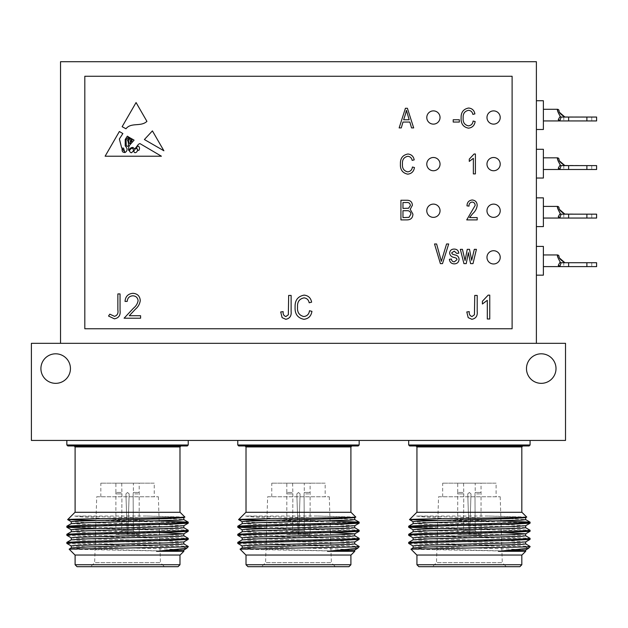 <?xml version="1.0" encoding="UTF-8"?>
<svg xmlns="http://www.w3.org/2000/svg" width="628" height="628" viewBox="0 0 628 628"><rect width="100%" height="100%" fill="white"/><g stroke="black" fill="none" stroke-linecap="round" stroke-linejoin="round"><path stroke-width="0.47" stroke-dasharray="3.14 2.35" d="M536.39 61.701L60.531 61.701L60.531 343.328L536.39 343.328L536.39 61.701M395.577 61.701L201.345 61.701M512.11 328.758L512.11 76.263L84.811 76.263L84.811 328.758L512.11 328.758M188.235 444.993L66.843 444.993M188.235 440.44L66.843 440.44L188.235 440.44M187.27 445.966L67.816 445.966M74.128 445.966L180.958 445.966L74.128 445.966M179.985 512.307L75.101 512.307L179.985 512.307M74.983 512.307L180.103 512.307M184.828 517.032L146.834 516.035L74.661 516.035C82.621 517.574 113.103 519.042 141.214 520.447L96.555 520.447L183.871 522.669M95.558 528.509L183.871 530.762M66.882 535.346L84.623 536.312L183.871 538.855M66.882 543.44L84.623 544.405L182.96 546.894L186.956 548.181M183.792 550.034L167.346 548.974L87.739 546.949L71.254 545.936M183.792 541.94L167.346 540.881L87.739 538.855L71.254 537.843M159.708 539.664L159.488 532.56L87.739 530.762L71.294 529.797M183.792 525.754L159.528 524.466M159.457 531.578L159.237 524.474L87.739 522.669L71.294 521.703M182.12 517.299L146.834 516.035M141.214 520.447L159.528 520.871M71.215 526.719L170.463 529.263L188.204 530.228M71.215 534.813L170.463 537.356L188.204 538.322M71.215 542.898L170.463 545.449L188.204 546.415M182.96 546.894L188.235 546.894M74.661 516.035L167.346 518.626L183.792 519.591M71.294 523.634L95.558 524.922M96.72 496.764L158.366 496.764L96.72 496.764L95.833 524.914L167.346 526.719L183.792 527.685M71.294 531.728L87.739 532.787L167.346 534.813L183.792 535.77M71.294 539.821L87.739 540.881L167.346 542.898L183.831 543.911M71.294 547.914L87.739 548.974L175.746 551.305L69.135 549.186M183.831 551.305L175.746 551.305M180.103 555.034L74.983 555.034M179.985 555.034L75.101 555.034L179.985 555.034M179.985 564.745L75.101 564.745M178.038 566.692L77.04 566.692M164.442 566.692L90.636 566.692L164.442 566.692L160.438 562.68L94.647 562.68L160.438 562.68L159.74 540.645M158.366 496.764L159.206 523.493M154.245 496.764L100.833 496.764L154.245 496.764L154.245 483.175L100.833 483.175L154.245 483.175M139.196 483.175L115.89 483.175L139.196 483.175L139.188 534.64L127.837 534.64L129.164 493.914L127.539 492.47L125.922 493.914L127.249 534.64L115.89 534.64L115.89 492.454L115.89 534.64L127.249 534.64L125.922 493.914L127.539 492.47L129.164 493.914L127.837 534.64L139.188 534.64L139.196 492.47L133.364 492.454L133.136 493.914L139.086 493.914L133.136 493.914L133.356 530.754L133.136 493.914L133.371 492.47L139.196 492.454L133.364 492.454L133.371 483.175L121.714 483.175L133.371 483.175M139.188 534.64L137.249 534.64L133.356 530.754L137.249 534.64L127.837 534.64L139.188 534.64M129.164 493.914L127.837 534.64L129.164 493.914L127.539 492.47L125.922 493.914L127.123 530.754L125.922 493.914L127.539 492.47L129.164 493.914M127.249 534.64L127.123 530.754L127.249 534.64L117.836 534.64L127.249 534.64M115.89 534.64L117.836 534.64L121.73 530.754L117.836 534.64L115.89 534.64M121.714 483.175L121.942 493.914L115.999 493.914L121.942 493.914L121.73 530.754L121.942 493.914L121.714 492.47L115.89 492.47L121.714 492.454L115.89 492.454L115.89 483.175M121.73 530.754L127.123 530.754L121.73 530.754M133.356 530.754L127.963 530.754L133.356 530.754M359.161 444.993L237.769 444.993M359.161 440.44L237.769 440.44L359.161 440.44M358.188 445.966L238.734 445.966M245.046 445.966L351.876 445.966L245.046 445.966M350.903 512.307L246.019 512.307L350.903 512.307M245.901 512.307L351.021 512.307M355.746 517.032L317.76 516.035L245.579 516.035C253.539 517.574 284.021 519.042 312.14 520.447L267.481 520.447L354.789 522.669M266.476 528.509L354.789 530.762M237.8 535.346L255.541 536.312L354.789 538.855M237.8 543.44L255.541 544.405L353.878 546.894L357.874 548.181M354.71 550.034L338.264 548.974L258.658 546.949L242.173 545.936M354.71 541.94L338.264 540.881L258.658 538.855L242.173 537.843M330.634 539.664L330.406 532.56L258.658 530.762L242.212 529.797M354.71 525.754L330.446 524.466M330.375 531.578L330.155 524.474L258.658 522.669L242.212 521.703M353.038 517.299L317.76 516.035M312.14 520.447L330.446 520.871M242.133 526.719L341.381 529.263L359.122 530.228M242.133 534.813L341.381 537.356L359.122 538.322M242.133 542.898L341.381 545.449L359.122 546.415M353.878 546.894L359.161 546.894M245.579 516.035L338.264 518.626L354.71 519.591M242.212 523.634L266.476 524.922M267.638 496.764L329.284 496.764L267.638 496.764L266.759 524.914L338.264 526.719L354.71 527.685M242.212 531.728L266.476 533.015M266.727 525.895L266.5 533.015L338.264 534.813L354.71 535.77M242.212 539.821L258.658 540.881L338.264 542.898L354.749 543.911M242.212 547.914L258.658 548.974L346.664 551.305L240.053 549.186M354.749 551.305L346.664 551.305M351.021 555.034L245.901 555.034M350.903 555.034L246.019 555.034L350.903 555.034M350.903 564.745L246.019 564.745M348.964 566.692L247.966 566.692M335.368 566.692L261.562 566.692L335.368 566.692L331.356 562.68L265.566 562.68L331.356 562.68L330.666 540.645M329.284 496.764L330.124 523.493M325.171 496.764L271.759 496.764L325.171 496.764L325.171 483.175L271.759 483.175L325.171 483.175M310.114 483.175L286.808 483.175L310.114 483.175L310.114 534.64L298.755 534.64L300.082 493.914L298.465 492.47L296.84 493.914L298.174 534.64L286.815 534.64L286.808 492.454L286.815 534.64L298.174 534.64L296.84 493.914L298.465 492.47L300.082 493.914L298.755 534.64L310.114 534.64L310.114 492.47L304.29 492.454L304.062 493.914L310.004 493.914L304.062 493.914L304.274 530.754L304.062 493.914L304.29 492.47L310.114 492.454L304.29 492.454L304.29 483.175L292.632 483.175L304.29 483.175M310.114 534.64L308.167 534.64L304.274 530.754L308.167 534.64L298.755 534.64L310.114 534.64M300.082 493.914L298.755 534.64L300.082 493.914L298.465 492.47L296.84 493.914L298.041 530.754L296.84 493.914L298.465 492.47L300.082 493.914M298.174 534.64L298.041 530.754L298.174 534.64L288.754 534.64L298.174 534.64M286.815 534.64L288.754 534.64L292.648 530.754L288.754 534.64L286.815 534.64M292.632 483.175L292.868 493.914L286.925 493.914L292.868 493.914L292.648 530.754L292.868 493.914L292.632 492.47L286.808 492.47L292.64 492.454L286.808 492.454L286.808 483.175M292.648 530.754L298.041 530.754L292.648 530.754M304.274 530.754L298.881 530.754L304.274 530.754M530.079 444.993L408.687 444.993M530.079 440.44L408.687 440.44L530.079 440.44M529.106 445.966L409.66 445.966M415.971 445.966L522.794 445.966L415.971 445.966M521.821 512.307L416.937 512.307L521.821 512.307M416.827 512.307L521.939 512.307M526.672 517.032L488.678 516.035L416.505 516.035C424.457 517.574 454.947 519.042 483.058 520.447L438.399 520.447L525.715 522.669M437.402 528.509L525.715 530.762M408.726 535.346L426.459 536.312L525.715 538.855M408.726 543.44L426.459 544.405L524.796 546.894L528.792 548.181M525.628 550.034L509.182 548.974L429.576 546.949L413.091 545.936M525.628 541.94L509.182 540.881L429.576 538.855L413.091 537.843M501.552 539.664L501.325 532.56L429.576 530.762L413.13 529.797M525.628 525.754L501.364 524.466M501.293 531.578L501.073 524.474L429.576 522.669L413.13 521.703M523.964 517.299L488.678 516.035M483.058 520.447L501.364 520.871M413.051 526.719L512.299 529.263L530.04 530.228M413.051 534.813L512.299 537.356L530.04 538.322M413.051 542.898L512.299 545.449L530.04 546.415M524.796 546.894L530.079 546.894M416.505 516.035L509.182 518.626L525.628 519.591M413.13 523.634L437.402 524.922M438.564 496.764L500.202 496.764L438.564 496.764L437.677 524.914L509.182 526.719L525.628 527.685M413.13 531.728L429.576 532.787L509.182 534.813L525.628 535.77M413.13 539.821L429.576 540.881L509.182 542.898L525.675 543.911M413.13 547.914L429.576 548.974L517.59 551.305L410.971 549.186M525.675 551.305L517.59 551.305M521.939 555.034L416.827 555.034M521.821 555.034L416.937 555.034L521.821 555.034M521.821 564.745L416.937 564.745M519.882 566.692L418.884 566.692M506.286 566.692L432.48 566.692L506.286 566.692L502.274 562.68L436.491 562.68L502.274 562.68L501.584 540.645M500.202 496.764L501.042 523.493M496.089 496.764L442.677 496.764L496.089 496.764L496.089 483.175L442.677 483.175L496.089 483.175M481.032 483.175L457.726 483.175L481.032 483.175L481.032 534.64L469.673 534.64L471 493.914L469.383 492.47L467.758 493.914L469.092 534.64L457.734 534.64L457.726 492.454L457.734 534.64L469.092 534.64L467.758 493.914L469.383 492.47L471 493.914L469.673 534.64L481.032 534.64L481.032 492.47L475.208 492.454L474.98 493.914L480.922 493.914L474.98 493.914L475.192 530.754L474.98 493.914L475.208 492.47L481.032 492.454L475.208 492.454L475.208 483.175L463.558 483.175L475.208 483.175M481.032 534.64L479.085 534.64L475.192 530.754L479.085 534.64L469.673 534.64L481.032 534.64M471 493.914L469.673 534.64L471 493.914L469.383 492.47L467.758 493.914L468.967 530.754L467.758 493.914L469.383 492.47L471 493.914M469.092 534.64L468.967 530.754L469.092 534.64L459.672 534.64L469.092 534.64M457.734 534.64L459.672 534.64L463.566 530.754L459.672 534.64L457.734 534.64M463.558 483.175L463.786 493.914L457.843 493.914L463.786 493.914L463.566 530.754L463.786 493.914L463.558 492.47L457.726 492.47L463.558 492.454L457.726 492.454L457.726 483.175M463.566 530.754L468.967 530.754L463.566 530.754M475.192 530.754L469.799 530.754L475.192 530.754M536.39 275.158L536.39 246.411L536.39 275.158M536.39 226.598L536.39 197.851L536.39 226.598L536.39 197.851L536.39 226.598L543.385 226.598L543.385 197.851L543.385 226.598L543.385 197.851L536.39 197.851M536.39 178.038L536.39 149.299L536.39 178.038L536.39 149.299L536.39 178.038L543.385 178.038L543.385 149.299L543.385 178.038L543.385 149.299L536.39 149.299M536.39 129.486L536.39 100.739L536.39 129.486L536.39 100.739L536.39 129.486L543.385 129.486L543.385 100.739L543.385 129.486L543.385 100.739L536.39 100.739M60.531 343.328L536.39 343.328M565.522 440.44L565.522 343.328L31.4 343.328L31.4 440.44L565.522 440.44M55.68 383.339A14.758 14.758 0 0 0 68.46 361.194A14.758 14.758 0 0 0 42.892 361.194A14.758 14.758 0 0 0 55.68 383.339M541.242 383.339A14.758 14.758 0 0 0 554.029 361.194A14.758 14.758 0 0 0 528.462 361.194A14.758 14.758 0 0 0 541.242 383.339M564.556 116.753L591.741 117.051L559.721 117.051L560.639 117.051L559.721 117.051L558.284 119.65L558.92 120.937L596.6 120.937L596.6 117.051L586.89 117.051L596.6 117.051L586.89 117.051L586.89 120.937L568.63 120.937L596.6 120.937L563.779 120.937L591.741 120.937L586.89 120.937L586.89 117.051L586.89 120.937L559.784 120.937L561.134 117.051L568.63 117.051L560.639 117.051L564.556 116.753C560.718 114.516 558.881 112.483 559.038 110.646A1.649 1.649 0 0 0 557.413 109.288L543.385 109.288L543.385 120.937L543.385 109.288M559.587 112.443L559.038 110.646L559.587 112.443M558.002 112.067L560.639 117.051L558.002 112.067M586.89 117.051L568.63 117.051L586.89 117.051L568.63 117.051L568.63 120.937L568.63 117.051L568.63 120.937L563.779 120.937L568.63 120.937L568.63 117.051L559.721 117.051L561.134 117.051L559.784 120.937A1.649 1.217 -150.6 0 0 558.284 119.65L558.92 120.937L586.89 120.937L586.89 117.051L586.89 120.937M564.556 165.313L591.741 165.611L559.721 165.611L560.639 165.611L559.721 165.611L558.284 168.21L558.92 169.497L596.6 169.497L596.6 165.611L586.89 165.611L596.6 165.611L586.89 165.611L586.89 169.497L568.63 169.497L596.6 169.497L563.779 169.497L591.741 169.497L586.89 169.497L586.89 165.611L586.89 169.497L559.784 169.497L561.134 165.611L568.63 165.611L560.639 165.611L564.556 165.313C560.718 163.076 558.881 161.035 559.038 159.206A1.649 1.649 0 0 0 557.413 157.84L543.385 157.84L543.385 169.497L543.385 157.84M559.587 161.004L559.038 159.206L559.587 161.004M558.002 160.627L560.639 165.611L558.002 160.627M543.385 169.497L568.63 169.497L568.63 165.611L559.721 165.611L561.134 165.611L559.784 169.497A1.649 1.217 -150.6 0 0 558.284 168.21L558.92 169.497L558.284 168.21L559.721 165.611L560.639 165.611M564.556 213.873L591.741 214.164L559.721 214.164L560.639 214.164L559.721 214.164L558.284 216.762L558.92 218.049L596.6 218.049L596.6 214.164L586.89 214.164L596.6 214.164L586.89 214.164L586.89 218.049L568.63 218.049L596.6 218.049L563.779 218.049L591.741 218.049L586.89 218.049L586.89 214.164L586.89 218.049L559.784 218.049L561.134 214.164L568.63 214.164L560.639 214.164L564.556 213.873M559.038 207.758L559.587 209.556L559.038 207.758A1.649 1.649 0 0 0 557.413 206.4L543.385 206.4L543.385 218.049L543.385 206.4M558.002 209.179L560.639 214.164L558.002 209.179M586.89 214.164L568.63 214.164L586.89 214.164L568.63 214.164L568.63 218.049L568.63 214.164L568.63 218.049L563.779 218.049L568.63 218.049L568.63 214.164L559.721 214.164L561.134 214.164L559.784 218.049A1.649 1.217 -150.6 0 0 558.284 216.762L558.92 218.049L586.89 218.049L586.89 214.164L586.89 218.049M557.986 112.012L557.413 109.288M561.134 117.051L559.784 120.937A1.649 1.217 29.4 0 0 558.284 119.65L559.721 117.051L560.639 117.051M559.784 120.937A1.649 1.217 -150.6 0 0 558.284 119.65M557.986 160.572L557.523 158.578M586.89 165.611L568.63 165.611L586.89 165.611L586.89 169.497L563.779 169.497L568.63 169.497L568.63 165.611L586.89 165.611L586.89 169.497M559.784 169.497A1.649 1.217 -150.6 0 0 558.284 168.21A1.649 1.217 29.4 0 1 559.784 169.497L561.134 165.611M557.986 209.124L557.413 206.4M561.134 214.164L559.784 218.049A1.649 1.217 29.4 0 0 558.284 216.762L559.721 214.164L560.639 214.164M559.784 218.049A1.649 1.217 -150.6 0 0 558.284 216.762M564.556 262.425L568.63 262.724L560.639 262.724L565.012 262.724M559.587 258.116L559.038 256.318M543.385 275.158L543.385 246.411M543.385 260.785L543.385 254.952L543.385 260.785M558.002 257.739L560.639 262.724L559.721 262.724L558.284 265.322L558.92 266.61L596.6 266.61M596.6 262.724L568.63 262.724L591.741 262.724L586.89 262.724L586.89 266.61L568.63 266.61L591.741 266.61L586.89 266.61L586.89 262.724L586.89 266.61M558.284 265.322A1.649 1.217 -150.6 0 1 559.784 266.61L561.134 262.724L568.63 262.724L568.63 266.61L563.779 266.61L568.63 266.61L568.63 262.724L586.89 262.724M561.134 262.724L559.721 262.724M163.884 150.767L152.416 130.891L144.393 139.534L163.884 150.767M132.053 148.13C128.999 149.88 128.716 151.434 131.205 152.792C133.897 151.23 134.18 149.676 132.053 148.13M137.744 149.935A0.816 0.816 0 0 0 139.267 149.707L139.565 148.13L139.086 146.771L137.744 145.884L136.566 147.659L137.744 149.935M124.454 151.489L122.138 148.734C121.863 151.269 122.633 152.494 124.454 152.384L124.454 151.489M129.823 144.927C128.614 146.826 128.253 148.679 128.74 150.492C129.635 148.467 131.056 147.439 133.01 147.415C135.703 151.191 136.951 143.977 139.973 143.616L161.412 156.207L105.119 156.207L119.367 131.511L122.86 133.568L119.367 138.992L121.722 148.075L123.575 148.13L124.854 152.62C127.633 150.94 127.751 148.695 125.223 145.884L125.223 139.447L127.327 136.182L128.591 136.928L126.063 139.754L126.275 145.625C129.447 148.444 128.536 141.842 127.484 140.24L129.352 137.375L130.082 137.807L128.489 139.754L128.74 142.242C129.58 143.891 130.137 143.953 130.412 142.43L129.949 139.283L130.875 138.27L131.346 138.553L131.205 141.834C131.88 141.308 132.139 140.342 131.998 138.929L134.078 140.154L129.823 144.927M133.858 150.846C134.141 155.571 140.389 149.888 135.844 148.247L133.858 150.846M146.921 121.361C140.9 127.084 131.119 122.083 125.961 128.771L122.138 126.707L136.072 102.552L146.921 121.361M406.975 219.894L400.931 219.894L400.931 200.254L407.015 200.254C410.32 200.269 412.109 201.918 412.408 205.191L410.217 209.305L412.918 214.124C412.753 217.94 410.767 219.863 406.975 219.894M406.732 210.71L402.972 210.71L402.972 217.594L408.993 217.351L410.877 214.14C410.657 211.683 409.275 210.545 406.732 210.71M406.308 202.546L402.972 202.546L402.972 208.418L408.577 208.229L410.367 205.513C410.1 203.229 408.742 202.24 406.308 202.546M475.404 154.009L475.404 173.901L473.363 173.901L473.363 158.342L469.281 161.404L469.281 159.112L474.085 154.009L475.404 154.009M407.682 171.86C410.453 171.507 412.023 169.898 412.408 167.017L414.449 167.527C413.813 171.499 411.583 173.705 407.745 174.16C402.548 173.085 400.107 169.678 400.421 163.955C400.201 158.327 402.705 155.014 407.925 154.009C411.411 154.378 413.499 156.333 414.19 159.873L412.149 160.383C411.662 157.934 410.225 156.568 407.839 156.301C403.953 157.118 402.155 159.669 402.462 163.955C402.085 168.273 403.82 170.91 407.682 171.86M469.54 217.594L477.186 217.594L477.186 219.894L466.73 219.894L475.153 205.458C475.098 203.441 474.093 202.302 472.138 202.035C469.972 202.428 468.928 203.786 469.03 206.117L466.989 205.866C467.114 202.342 468.857 200.387 472.217 199.994C475.42 200.332 477.084 202.169 477.186 205.497C476.715 208.779 475.176 211.542 472.57 213.779L469.54 217.594M282.113 317.635L280.708 311.951L283.157 311.645C282.859 314.196 283.77 315.829 285.905 316.543L288.346 314.769L288.668 295.427L291.117 295.427L291.117 311.425C291.588 315.876 289.814 318.506 285.795 319.299L282.113 317.635M303.811 316.543C307.131 316.12 309.023 314.181 309.478 310.734L311.928 311.347C311.174 316.104 308.489 318.757 303.889 319.299C297.656 318.011 294.72 313.929 295.097 307.053C294.838 300.302 297.845 296.33 304.109 295.121C308.285 295.56 310.789 297.908 311.621 302.162L309.172 302.774C308.591 299.831 306.864 298.198 304.007 297.876C299.336 298.849 297.185 301.911 297.546 307.053C297.091 312.234 299.179 315.397 303.811 316.543M468.198 317.635L466.8 311.951L469.249 311.645C468.943 314.196 469.862 315.829 471.989 316.543L474.438 314.769L474.752 295.427L477.202 295.427L477.202 311.425C477.68 315.876 475.906 318.506 471.879 319.299L468.198 317.635M468.386 125.875C471.157 125.522 472.727 123.904 473.112 121.031L475.153 121.542C474.517 125.506 472.287 127.719 468.449 128.167C463.252 127.099 460.811 123.692 461.125 117.962C460.905 112.341 463.409 109.029 468.629 108.024C472.115 108.385 474.203 110.34 474.894 113.888L472.853 114.398C472.366 111.941 470.929 110.583 468.543 110.316C464.657 111.132 462.86 113.676 463.158 117.962C462.789 122.279 464.524 124.917 468.386 125.875M459.335 122.052L453.212 122.052L453.212 119.752L459.335 119.752L459.335 122.052M401.268 127.916L399.141 127.916L405.413 108.275L407.407 108.275L413.679 127.916L411.56 127.916L409.841 122.052L402.98 122.052L401.268 127.916M406.41 110.324L403.647 119.752L409.173 119.752L406.41 110.324M489.754 295.121L489.754 318.993L487.304 318.993L487.304 300.325L482.406 303.999L482.406 301.244L488.168 295.121L489.754 295.121M433.414 124.124A6.625 6.625 0 0 0 439.153 114.194A6.625 6.625 0 0 0 427.676 114.194A6.625 6.625 0 0 0 433.414 124.124M493.592 124.124A6.625 6.625 0 0 0 499.331 114.194A6.625 6.625 0 0 0 487.862 114.194A6.625 6.625 0 0 0 493.592 124.124M493.592 170.745A6.625 6.625 0 0 0 499.331 160.807A6.625 6.625 0 0 0 487.862 160.807A6.625 6.625 0 0 0 493.592 170.745M433.414 170.745A6.625 6.625 0 0 0 439.153 160.807A6.625 6.625 0 0 0 427.676 160.807A6.625 6.625 0 0 0 433.414 170.745M493.592 217.359A6.625 6.625 0 0 0 499.331 207.421A6.625 6.625 0 0 0 487.862 207.421A6.625 6.625 0 0 0 493.592 217.359M433.414 217.359A6.625 6.625 0 0 0 439.153 207.421A6.625 6.625 0 0 0 427.676 207.421A6.625 6.625 0 0 0 433.414 217.359M493.592 263.972A6.625 6.625 0 0 0 499.331 254.034A6.625 6.625 0 0 0 487.862 254.034A6.625 6.625 0 0 0 493.592 263.972M466.227 263.619L463.935 263.619L460.34 249.34L462.436 249.34L465.058 260.557L467.256 249.34L469.509 249.34L471.691 260.306L474.305 249.34L476.409 249.34L473.002 263.619L470.56 263.619L468.378 252.652L466.227 263.619M454.24 263.878C451.367 263.729 449.742 262.198 449.373 259.286L451.414 259.026C451.618 260.816 452.607 261.75 454.382 261.837L457.027 259.623L456.556 258.328L454.633 257.535C451.799 257.19 450.127 255.729 449.624 253.155C449.899 250.478 451.406 249.12 454.154 249.081C456.878 249.128 458.432 250.494 458.809 253.163L456.768 253.422L454.225 251.121L451.665 252.872L452.317 254.057L454.601 254.874C457.349 255.219 458.833 256.687 459.068 259.27C458.84 262.229 457.231 263.768 454.24 263.878M442.505 263.619L440.393 263.619L434.521 243.978L436.617 243.978L441.343 261.327L446.571 243.978L448.69 243.978L442.505 263.619M132.83 295.796C129.415 296.078 127.539 297.947 127.201 301.401L125.027 301.401C125.427 296.471 128.065 293.771 132.94 293.307C137.422 293.637 139.863 296.047 140.279 300.522C139.793 303.991 138.152 306.896 135.365 309.235L129.29 315.719L140.586 315.719L140.586 318.208L124.093 318.208L133.505 308.16C135.986 306.174 137.516 303.693 138.097 300.718C137.72 297.648 135.962 296.008 132.83 295.796M117.868 310.083L117.868 293.928L120.042 293.928L120.042 310.326C120.709 315.185 118.818 318.019 114.382 318.828L108.526 316.033L109.814 314.165L114.508 316.339C117.318 315.46 118.441 313.372 117.868 310.083M75.101 446.94L179.985 446.94M246.019 446.94L350.903 446.94M416.937 446.94L521.821 446.94M568.63 165.611L568.63 169.497M568.63 117.051L568.63 120.937M568.63 214.164L568.63 218.049M568.63 262.724L568.63 266.61M95.299 542.097L94.647 562.68L90.636 566.692M95.809 525.895L95.582 533.015M95.55 533.996L95.33 541.116M100.833 496.764L100.833 483.175M266.217 542.097L265.566 562.68L261.562 566.692M266.468 533.996L266.248 541.116M271.759 496.764L271.759 483.175M437.135 542.097L436.491 562.68L432.48 566.692M437.645 525.895L437.418 533.015M437.394 533.996L437.166 541.116M442.677 496.764L442.677 483.175M591.741 117.051L591.741 120.937L591.741 117.051M563.779 116.486L563.779 120.937L563.779 116.486M558.92 120.937L543.385 120.937M591.741 165.611L591.741 169.497L591.741 165.611M563.779 165.046L563.779 169.497L563.779 165.046M591.741 214.164L591.741 218.049L591.741 214.164M563.779 213.599L563.779 218.049L563.779 213.599M558.92 218.049L543.385 218.049M591.741 262.724L591.741 266.61M563.779 262.159L563.779 266.61"/><path stroke-width="0.94" d="M132.83 295.796C129.415 296.078 127.539 297.947 127.201 301.401L125.027 301.401C125.427 296.471 128.065 293.771 132.94 293.307C137.422 293.637 139.863 296.047 140.279 300.522C139.793 303.991 138.152 306.896 135.365 309.235L129.29 315.719L140.586 315.719L140.586 318.208L124.093 318.208L133.505 308.16C135.986 306.174 137.516 303.693 138.097 300.718C137.72 297.648 135.962 296.008 132.83 295.796M454.24 263.878C451.367 263.729 449.742 262.198 449.373 259.286L451.414 259.026C451.618 260.816 452.607 261.75 454.382 261.837L457.027 259.623L456.556 258.328L454.633 257.535C451.799 257.19 450.127 255.729 449.624 253.155C449.899 250.478 451.406 249.12 454.154 249.081C456.878 249.128 458.432 250.494 458.809 253.163L456.768 253.422L454.225 251.121L451.665 252.872L452.317 254.057L454.601 254.874C457.349 255.219 458.833 256.687 459.068 259.27C458.84 262.229 457.231 263.768 454.24 263.878M489.754 295.121L489.754 318.993L487.304 318.993L487.304 300.325L482.406 303.999L482.406 301.244L488.168 295.121L489.754 295.121M459.335 122.052L453.212 122.052L453.212 119.752L459.335 119.752L459.335 122.052M468.198 317.635L466.8 311.951L469.249 311.645C468.943 314.196 469.862 315.829 471.989 316.543L474.438 314.769L474.752 295.427L477.202 295.427L477.202 311.425C477.68 315.876 475.906 318.506 471.879 319.299L468.198 317.635M282.113 317.635L280.708 311.951L283.157 311.645C282.859 314.196 283.77 315.829 285.905 316.543L288.346 314.769L288.668 295.427L291.117 295.427L291.117 311.425C291.588 315.876 289.814 318.506 285.795 319.299L282.113 317.635M469.54 217.594L477.186 217.594L477.186 219.894L466.73 219.894L475.153 205.458C475.098 203.441 474.093 202.302 472.138 202.035C469.972 202.428 468.928 203.786 469.03 206.117L466.989 205.866C467.114 202.342 468.857 200.387 472.217 199.994C475.42 200.332 477.084 202.169 477.186 205.497C476.715 208.779 475.176 211.542 472.57 213.779L469.54 217.594M407.682 171.86C410.453 171.507 412.023 169.898 412.408 167.017L414.449 167.527C413.813 171.499 411.583 173.705 407.745 174.16C402.548 173.085 400.107 169.678 400.421 163.955C400.201 158.327 402.705 155.014 407.925 154.009C411.411 154.378 413.499 156.333 414.19 159.873L412.149 160.383C411.662 157.934 410.225 156.568 407.839 156.301C403.953 157.118 402.155 159.669 402.462 163.955C402.085 168.273 403.82 170.91 407.682 171.86M475.404 154.009L475.404 173.901L473.363 173.901L473.363 158.342L469.281 161.404L469.281 159.112L474.085 154.009L475.404 154.009M146.921 121.361C140.9 127.084 131.119 122.083 125.961 128.771L122.138 126.707L136.072 102.552L146.921 121.361M512.11 328.758L512.11 76.263L84.811 76.263L84.811 328.758L512.11 328.758M152.416 130.891L144.393 139.534L163.884 150.767L152.416 130.891M129.823 144.927C128.614 146.826 128.253 148.679 128.74 150.492C129.635 148.467 131.056 147.439 133.01 147.415C135.703 151.191 136.951 143.977 139.973 143.616L161.412 156.207L105.119 156.207L119.367 131.511L122.86 133.568L119.367 138.992L121.722 148.075L123.575 148.13L124.854 152.62C127.633 150.94 127.751 148.695 125.223 145.884L125.223 139.447L127.327 136.182L128.591 136.928L126.063 139.754L126.275 145.625C129.447 148.444 128.536 141.842 127.484 140.24L129.352 137.375L130.082 137.807L128.489 139.754L128.74 142.242C129.58 143.891 130.137 143.953 130.412 142.43L129.949 139.283L130.875 138.27L131.346 138.553L131.205 141.834C131.88 141.308 132.139 140.342 131.998 138.929L134.078 140.154L129.823 144.927M406.975 219.894L400.931 219.894L400.931 200.254L407.015 200.254C410.32 200.269 412.109 201.918 412.408 205.191L410.217 209.305L412.918 214.124C412.753 217.94 410.767 219.863 406.975 219.894M303.811 316.543C307.131 316.12 309.023 314.181 309.478 310.734L311.928 311.347C311.174 316.104 308.489 318.757 303.889 319.299C297.656 318.011 294.72 313.929 295.097 307.053C294.838 300.302 297.845 296.33 304.109 295.121C308.285 295.56 310.789 297.908 311.621 302.162L309.172 302.774C308.591 299.831 306.864 298.198 304.007 297.876C299.336 298.849 297.185 301.911 297.546 307.053C297.091 312.234 299.179 315.397 303.811 316.543M468.386 125.875C471.157 125.522 472.727 123.904 473.112 121.031L475.153 121.542C474.517 125.506 472.287 127.719 468.449 128.167C463.252 127.099 460.811 123.692 461.125 117.962C460.905 112.341 463.409 109.029 468.629 108.024C472.115 108.385 474.203 110.34 474.894 113.888L472.853 114.398C472.366 111.941 470.929 110.583 468.543 110.316C464.657 111.132 462.86 113.676 463.158 117.962C462.789 122.279 464.524 124.917 468.386 125.875M401.268 127.916L399.141 127.916L405.413 108.275L407.407 108.275L413.679 127.916L411.56 127.916L409.841 122.052L402.98 122.052L401.268 127.916M433.414 124.124A6.625 6.625 0 0 0 439.153 114.194A6.625 6.625 0 0 0 427.676 114.194A6.625 6.625 0 0 0 433.414 124.124M493.592 124.124A6.625 6.625 0 0 0 499.331 114.194A6.625 6.625 0 0 0 487.862 114.194A6.625 6.625 0 0 0 493.592 124.124M493.592 170.745A6.625 6.625 0 0 0 499.331 160.807A6.625 6.625 0 0 0 487.862 160.807A6.625 6.625 0 0 0 493.592 170.745M433.414 170.745A6.625 6.625 0 0 0 439.153 160.807A6.625 6.625 0 0 0 427.676 160.807A6.625 6.625 0 0 0 433.414 170.745M493.592 217.359A6.625 6.625 0 0 0 499.331 207.421A6.625 6.625 0 0 0 487.862 207.421A6.625 6.625 0 0 0 493.592 217.359M433.414 217.359A6.625 6.625 0 0 0 439.153 207.421A6.625 6.625 0 0 0 427.676 207.421A6.625 6.625 0 0 0 433.414 217.359M493.592 263.972A6.625 6.625 0 0 0 499.331 254.034A6.625 6.625 0 0 0 487.862 254.034A6.625 6.625 0 0 0 493.592 263.972M466.227 263.619L463.935 263.619L460.34 249.34L462.436 249.34L465.058 260.557L467.256 249.34L469.509 249.34L471.691 260.306L474.305 249.34L476.409 249.34L473.002 263.619L470.56 263.619L468.378 252.652L466.227 263.619M442.505 263.619L440.393 263.619L434.521 243.978L436.617 243.978L441.343 261.327L446.571 243.978L448.69 243.978L442.505 263.619M117.868 310.083L117.868 293.928L120.042 293.928L120.042 310.326C120.709 315.185 118.818 318.019 114.382 318.828L108.526 316.033L109.814 314.165L114.508 316.339C117.318 315.46 118.441 313.372 117.868 310.083M536.39 343.328L536.39 61.701L60.531 61.701L60.531 343.328M188.235 444.993L187.27 445.966L67.816 445.966L66.843 444.993L188.235 444.993L188.235 440.44M179.985 512.307L179.985 446.94L75.101 446.94L74.128 445.966M180.103 512.307L74.983 512.307L67.691 519.599C64.59 518.759 188.84 517.912 184.828 517.032L180.103 512.307M95.354 520.424L67.691 519.599M71.254 523.681L71.254 521.656L75.541 521.154L167.346 518.626L183.792 517.66L184.828 517.032M183.871 522.669L188.204 523.202L170.463 524.176L71.466 526.704L66.882 527.253L95.558 528.509M183.871 530.762L188.204 531.296L170.463 532.269L71.466 534.797L66.843 535.299L71.294 537.89M183.871 538.855L188.204 539.389L170.463 540.355L71.466 542.89L66.843 543.393L71.294 545.983M183.792 543.864L188.235 546.454L186.806 548.283L156.608 551.305L183.792 550.034L186.806 548.283M71.254 547.961L71.254 545.936L75.541 545.434L167.346 542.898L183.792 541.94L188.204 539.389M71.254 539.868L71.254 537.843L75.541 537.34L167.346 534.813L183.792 533.847L159.488 532.56L159.457 531.578M71.254 531.775L71.254 529.749L75.541 529.247L167.346 526.719L183.792 525.754L188.204 523.202M159.528 524.466L159.206 523.493M183.792 517.66L182.12 517.299M159.528 520.871L188.204 522.135L183.612 522.684L84.623 525.212L66.882 526.185L71.215 526.719M183.792 527.685L188.235 530.275L183.612 530.778L84.623 533.305L66.882 534.271L71.215 534.813M183.792 535.77L188.235 538.361L183.619 538.871L84.623 541.399L66.882 542.364L71.215 542.898M188.235 546.454L184.703 546.894L188.235 546.894M183.831 517.613L183.831 519.639L179.545 520.141L87.739 522.669L71.294 523.634L66.882 526.185M95.558 524.922L95.809 525.895M183.831 525.707L183.831 527.724L179.545 528.234L87.739 530.762L71.294 531.728L66.882 534.271M95.558 533.015L95.55 533.996M183.831 533.8L183.831 535.817L179.545 536.328L87.739 538.855L71.294 539.821L66.882 542.364M183.831 541.893L183.831 543.911L179.545 544.421L87.739 546.949L71.294 547.914L69.143 549.155L184.703 546.894M156.608 551.305L183.831 551.305L180.103 555.034L74.983 555.034L69.143 549.155M179.985 555.034L179.985 564.745L75.101 564.745L77.04 566.692L178.038 566.692L179.985 564.745M159.708 539.664L159.74 540.645M359.161 444.993L358.188 445.966L238.734 445.966L237.769 444.993L359.161 444.993L359.161 440.44M350.903 512.307L350.903 446.94L246.019 446.94L245.046 445.966M351.021 512.307L245.901 512.307L238.609 519.599C235.508 518.759 359.758 517.912 355.746 517.032L351.021 512.307M266.272 520.424L238.609 519.599M242.173 523.681L242.173 521.656L246.459 521.154L338.264 518.626L354.71 517.66L355.746 517.032M354.789 522.669L359.122 523.202L341.381 524.176L242.384 526.704L237.8 527.253L266.476 528.509M354.789 530.762L359.122 531.296L341.381 532.269L242.384 534.797L237.769 535.299L242.212 537.89M354.789 538.855L359.122 539.389L341.381 540.355L242.392 542.89L237.769 543.393L242.212 545.983M354.71 543.864L359.161 546.454L357.732 548.283L327.526 551.305L354.71 550.034L357.732 548.283M242.173 547.961L242.173 545.936L246.459 545.434L338.264 542.898L354.71 541.94L359.122 539.389M242.173 539.868L242.173 537.843L246.459 537.34L338.264 534.813L354.71 533.847L330.406 532.56L330.375 531.578M242.173 531.775L242.173 529.749L246.459 529.247L338.264 526.719L354.71 525.754L359.122 523.202M330.446 524.466L330.124 523.493M354.71 517.66L353.038 517.299M330.446 520.871L359.122 522.135L354.53 522.684L255.541 525.212L237.8 526.185L242.133 526.719M354.71 527.685L359.161 530.275L354.537 530.778L255.541 533.305L237.8 534.271L242.133 534.813M354.71 535.77L359.161 538.361L354.537 538.871L255.541 541.399L237.8 542.364L242.133 542.898M359.161 546.454L355.621 546.894L359.161 546.894M354.749 517.613L354.749 519.639L350.471 520.141L258.658 522.669L242.212 523.634L237.8 526.185M266.476 524.922L266.727 525.895M354.749 525.707L354.749 527.724L350.471 528.234L258.658 530.762L242.212 531.728L237.8 534.271M266.476 533.015L266.468 533.996M354.749 533.8L354.749 535.817L350.471 536.328L258.658 538.855L242.212 539.821L237.8 542.364M354.749 541.893L354.749 543.911L350.471 544.421L258.658 546.949L242.212 547.914L240.061 549.155L355.621 546.894M327.526 551.305L354.749 551.305L351.021 555.034L245.901 555.034L240.061 549.155M350.903 555.034L350.903 564.745L246.019 564.745L247.966 566.692L348.964 566.692L350.903 564.745M330.634 539.664L330.666 540.645M530.079 444.993L529.106 445.966L409.66 445.966L408.687 444.993L530.079 444.993L530.079 440.44M521.821 512.307L521.821 446.94L416.937 446.94L415.971 445.966M521.939 512.307L416.827 512.307L409.527 519.599C406.426 518.759 530.676 517.912 526.672 517.032L521.939 512.307M437.19 520.424L409.527 519.599M413.091 523.681L413.091 521.656L417.377 521.154L509.182 518.626L525.628 517.66L526.672 517.032M525.715 522.669L530.04 523.202L512.299 524.176L413.303 526.704L408.726 527.253L437.402 528.509M525.715 530.762L530.04 531.296L512.299 532.269L413.31 534.797L408.687 535.299L413.13 537.89M525.715 538.855L530.04 539.389L512.299 540.355L413.31 542.89L408.687 543.393L413.13 545.983M525.628 543.864L530.079 546.454L528.65 548.283L498.451 551.305L525.628 550.034L528.65 548.283M413.091 547.961L413.091 545.936L417.377 545.434L509.182 542.898L525.628 541.94L530.04 539.389M413.091 539.868L413.091 537.843L417.377 537.34L509.182 534.813L525.628 533.847L501.325 532.56L501.293 531.578M413.091 531.775L413.091 529.749L417.377 529.247L509.182 526.719L525.628 525.754L530.04 523.202M501.364 524.466L501.042 523.493M525.628 517.66L523.964 517.299M501.364 520.871L530.04 522.135L525.455 522.684L426.459 525.212L408.726 526.185L413.051 526.719M525.628 527.685L530.079 530.275L525.455 530.778L426.459 533.305L408.726 534.271L413.051 534.813M525.628 535.77L530.079 538.361L525.455 538.871L426.459 541.399L408.726 542.364L413.051 542.898M530.079 546.454L526.539 546.894L530.079 546.894M525.675 517.613L525.675 519.639L521.389 520.141L429.576 522.669L413.13 523.634L408.726 526.185M437.402 524.922L437.645 525.895M525.675 525.707L525.675 527.724L521.389 528.234L429.576 530.762L413.13 531.728L408.726 534.271M437.402 533.015L437.394 533.996M525.675 533.8L525.675 535.817L521.389 536.328L429.576 538.855L413.13 539.821L408.726 542.364M525.675 541.893L525.675 543.911L521.389 544.421L429.576 546.949L413.13 547.914L410.979 549.155L526.539 546.894M498.451 551.305L525.675 551.305L521.939 555.034L416.827 555.034L410.979 549.155M521.821 555.034L521.821 564.745L416.937 564.745L418.884 566.692L519.882 566.692L521.821 564.745M501.552 539.664L501.584 540.645M565.522 440.44L565.522 343.328L31.4 343.328L31.4 440.44L565.522 440.44M55.68 383.339A14.758 14.758 0 0 0 68.46 361.194A14.758 14.758 0 0 0 42.892 361.194A14.758 14.758 0 0 0 55.68 383.339M541.242 383.339A14.758 14.758 0 0 0 554.029 361.194A14.758 14.758 0 0 0 528.462 361.194A14.758 14.758 0 0 0 541.242 383.339M561.134 117.051L568.63 117.051L568.63 120.937L559.784 120.937A1.649 1.217 29.4 0 0 558.284 119.65L559.721 117.051L561.134 117.051L559.784 120.937L558.92 120.937L558.284 119.65L559.721 117.051L560.639 117.051C558.206 112.938 557.13 110.347 557.413 109.288A1.649 1.649 0 0 1 559.038 110.646C558.881 112.483 560.718 114.516 564.556 116.753L559.587 112.443L564.556 116.753M536.39 100.739L543.385 100.739L543.385 129.486L536.39 129.486M557.413 109.288L558.002 112.067L557.413 109.288L543.385 109.288M568.63 117.051L596.6 117.051L596.6 120.937L586.89 120.937L586.89 117.051M568.63 120.937L586.89 120.937M561.134 165.611L568.63 165.611L568.63 169.497L559.784 169.497A1.649 1.217 29.4 0 0 558.284 168.21L559.721 165.611L561.134 165.611L559.784 169.497L558.92 169.497L558.284 168.21L559.721 165.611L560.639 165.611C558.206 161.498 557.13 158.908 557.413 157.84A1.649 1.649 0 0 1 559.038 159.206C558.881 161.035 560.718 163.076 564.556 165.313L559.587 161.004L564.556 165.313M536.39 149.299L543.385 149.299L543.385 178.038L536.39 178.038M557.523 158.578L558.002 160.627L557.413 157.84L543.385 157.84M568.63 165.611L596.6 165.611L596.6 169.497L586.89 169.497L586.89 165.611M568.63 169.497L586.89 169.497M559.038 207.758C558.881 209.595 560.718 211.628 564.556 213.873L559.587 209.556L564.556 213.873C560.718 211.628 558.881 209.595 559.038 207.758A1.649 1.649 0 0 0 557.413 206.4L558.002 209.179L557.413 206.4L543.385 206.4M536.39 197.851L543.385 197.851L543.385 226.598L536.39 226.598M561.134 214.164L559.784 218.049L558.92 218.049L558.284 216.762L559.721 214.164L596.6 214.164L596.6 218.049L586.89 218.049L586.89 214.164M557.413 206.4C557.13 207.468 558.206 210.05 560.639 214.164L559.721 214.164L558.284 216.762A1.649 1.217 29.4 0 1 559.784 218.049L558.92 218.049L558.284 216.762M568.63 214.164L568.63 218.049L586.89 218.049M568.63 218.049L559.784 218.049M560.623 117.043L557.986 112.012M559.784 120.937L558.92 120.937L558.284 119.65M560.584 165.549L557.986 160.572M559.784 169.497L543.385 169.497M560.623 214.156L557.986 209.124M559.721 262.724L561.134 262.724L559.784 266.61L558.92 266.61L558.284 265.322L559.721 262.724L560.639 262.724C558.206 258.61 557.13 256.02 557.413 254.952A1.649 1.649 0 0 1 559.038 256.318C558.881 258.147 560.718 260.188 564.556 262.425L559.587 258.116M536.39 246.411L543.385 246.411L543.385 275.158L536.39 275.158M543.385 254.952L557.413 254.952L558.002 257.739M561.134 262.724L596.6 262.724L596.6 266.61L586.89 266.61L586.89 262.724M568.63 262.724L568.63 266.61L586.89 266.61M568.63 266.61L559.784 266.61A1.649 1.217 29.4 0 0 558.284 265.322M564.556 262.425L565.012 262.724M132.053 148.13C128.999 149.88 128.716 151.434 131.205 152.792C133.897 151.23 134.18 149.676 132.053 148.13M137.744 149.935A0.816 0.816 0 0 0 139.267 149.707L139.565 148.13L139.086 146.771L137.744 145.884L136.566 147.659L137.744 149.935M124.454 151.489L122.138 148.734C121.863 151.269 122.633 152.494 124.454 152.384L124.454 151.489M133.858 150.846C134.141 155.571 140.389 149.888 135.844 148.247L133.858 150.846M402.972 202.546L402.972 208.418L408.577 208.229L410.367 205.513C410.1 203.229 408.742 202.24 406.308 202.546L402.972 202.546M402.972 210.71L402.972 217.594L408.993 217.351L410.877 214.14C410.657 211.683 409.275 210.545 406.732 210.71L402.972 210.71M405.5 114.037L403.647 119.752L409.173 119.752L406.41 110.324L405.5 114.037M395.577 61.701L201.345 61.701M66.843 440.44L66.843 444.993M179.985 446.94L180.958 445.966M75.101 446.94L75.101 512.307M67.698 519.631L71.294 521.703M66.882 527.253L71.294 529.797M188.204 531.296L183.792 533.847M66.843 526.225L66.843 527.206M66.843 534.318L66.843 535.299M66.843 542.411L66.843 543.393M188.235 522.174L188.235 523.163M188.235 530.268L188.235 531.257M188.235 538.361L188.235 539.342M188.204 522.135L183.792 519.591M183.831 549.987L183.831 551.305M75.101 555.034L75.101 564.745M95.33 541.116L95.299 542.097M237.769 440.44L237.769 444.993M350.903 446.94L351.876 445.966M246.019 446.94L246.019 512.307M238.616 519.631L242.212 521.703M237.8 527.253L242.212 529.797M359.122 531.296L354.71 533.847M237.769 526.225L237.769 527.206M237.769 534.318L237.769 535.299M237.769 542.411L237.769 543.393M359.161 522.174L359.161 523.163M359.161 530.268L359.161 531.257M359.161 538.361L359.161 539.342M359.122 522.135L354.71 519.591M354.749 549.987L354.749 551.305M246.019 555.034L246.019 564.745M266.248 541.116L266.217 542.097M408.687 440.44L408.687 444.993M521.821 446.94L522.794 445.966M416.937 446.94L416.937 512.307M409.542 519.631L413.13 521.703M408.726 527.253L413.13 529.797M530.04 531.296L525.628 533.847M408.687 526.225L408.687 527.206M408.687 534.318L408.687 535.299M408.687 542.411L408.687 543.393M530.079 522.174L530.079 523.163M530.079 530.268L530.079 531.257M530.079 538.361L530.079 539.342M530.04 522.135L525.628 519.591M525.675 549.987L525.675 551.305M416.937 555.034L416.937 564.745M437.166 541.116L437.135 542.097M558.92 120.937L543.385 120.937M558.92 218.049L543.385 218.049M558.92 266.61L543.385 266.61"/></g></svg>
